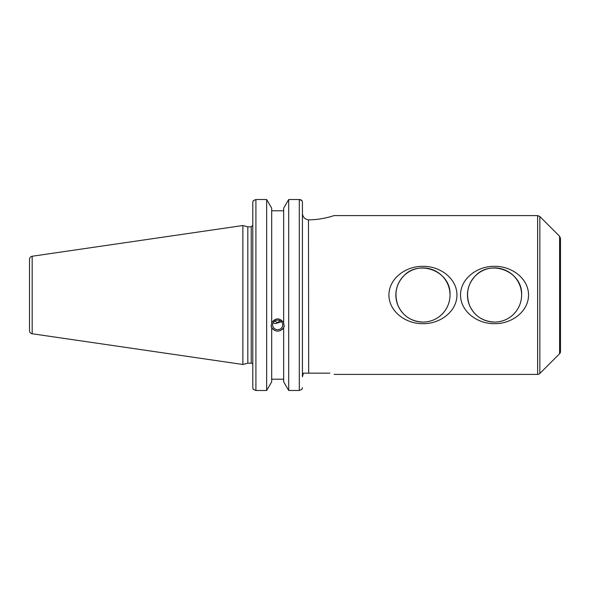 <?xml version="1.0" encoding="UTF-8"?>
<svg xmlns="http://www.w3.org/2000/svg" width="590" height="590" viewBox="0 0 590 590"><rect width="100%" height="100%" fill="white"/><g stroke="black" fill="none" stroke-linecap="round" stroke-linejoin="round"><path stroke-width="0.89" d="M388.928 295C388.987 277.956 406.458 265.965 422.942 266.341C439.432 265.965 456.896 277.956 456.955 295C456.896 312.044 439.432 324.035 422.942 323.659C406.458 324.035 388.987 312.044 388.928 295M450.023 295A27.081 27.081 0 0 0 409.401 271.548A27.081 27.081 0 0 0 409.401 318.453A27.081 27.081 0 0 0 450.023 295C451.225 271.252 419.092 258.995 403.796 275.855C395.934 284.314 394.002 294.204 397.999 305.531C402.845 315.96 411.156 321.476 422.942 322.081C437.714 322.125 449.986 310.075 450.023 295M460.525 295C460.584 277.956 478.048 265.965 494.538 266.341C511.021 265.965 528.493 277.956 528.552 295C528.493 312.044 511.021 324.035 494.538 323.659C478.048 324.035 460.584 312.044 460.525 295M521.612 295A27.081 27.081 0 0 0 480.998 271.548A27.081 27.081 0 0 0 480.998 318.453A27.081 27.081 0 0 0 521.612 295C522.814 271.252 490.681 258.995 475.385 275.855C467.523 284.314 465.591 294.204 469.588 305.531C474.434 315.96 482.745 321.476 494.538 322.081C509.303 322.125 521.575 310.075 521.612 295M308.474 219.834C322.229 219.908 334.36 215.453 334.08 215.593C334.36 215.453 322.229 219.908 308.474 219.834M252.793 202.341L252.793 387.66L253.243 389.334L255.92 390.484L255.92 199.516L253.243 200.666L252.793 202.341M302.729 374.724L302.427 376.745L303.437 373.16L329.891 373.16C335.467 374.798 335.467 374.798 329.891 373.16M302.427 213.256C302.707 217.068 304.72 219.259 308.474 219.827C304.72 219.259 302.707 217.068 302.427 213.256L302.427 202.341L301.977 200.666L302.427 202.341L302.427 376.745M308.681 373.16L308.474 219.827M559.586 353.749A3.127 3.127 0 0 0 560.5 351.544L560.5 238.456L559.586 236.251L559.586 353.749L539.843 373.492A3.127 3.127 0 0 1 537.63 374.407L537.63 215.593L334.08 215.593M273.067 322.914L275.619 323.615L281.482 321.734M272.61 324.884A5.067 4.764 0 0 1 277.676 320.127A5.067 4.764 0 0 1 282.743 324.884A5.067 4.764 0 0 1 277.676 329.648A5.067 4.764 0 0 1 272.61 324.884M279.977 320.643L277.676 322.671L274.571 321.122M271.157 325.584A6.564 6.173 180 0 0 277.676 331.056A6.564 6.173 180 0 0 284.203 325.584M301.977 200.666L299.3 199.516L288.702 199.516L283.665 208.159L283.665 323.416L284.24 326.307L283.665 327.62C279.675 332.295 275.685 332.295 271.688 327.62L271.112 326.307L271.688 323.416L271.688 208.159L266.651 199.516L266.651 390.484L255.92 390.484M271.688 322.553C275.685 317.7 279.675 317.7 283.665 322.553M271.688 328.483L271.688 381.841L266.651 390.484M283.665 210.8L271.688 210.8M251.229 363.152L247.83 363.152L247.83 226.848L251.229 226.848L251.229 363.152A1.564 1.564 0 0 1 252.793 364.716M299.3 390.484L288.702 390.484L288.702 199.516L299.3 199.516L299.3 390.484L301.977 389.334L302.427 387.66M299.351 199.516L300.428 199.678M300.893 199.848L301.468 200.18M266.651 199.516L255.92 199.516L266.651 199.516M32.177 333.756A3.127 3.127 0 0 1 29.5 330.666L29.5 259.334C29.625 257.646 30.518 256.613 32.177 256.244L242.866 225.52L242.866 364.48L32.177 333.756L32.177 256.244M283.665 328.483L283.665 381.841L288.702 390.484M271.688 379.2L283.665 379.2M539.843 373.492L539.843 216.508L537.63 215.593M334.08 374.407L537.63 374.407M559.586 236.251L539.843 216.508M251.229 226.848L252.793 225.284M247.83 226.848L242.866 225.52M247.83 363.152L242.866 364.48"/></g></svg>
